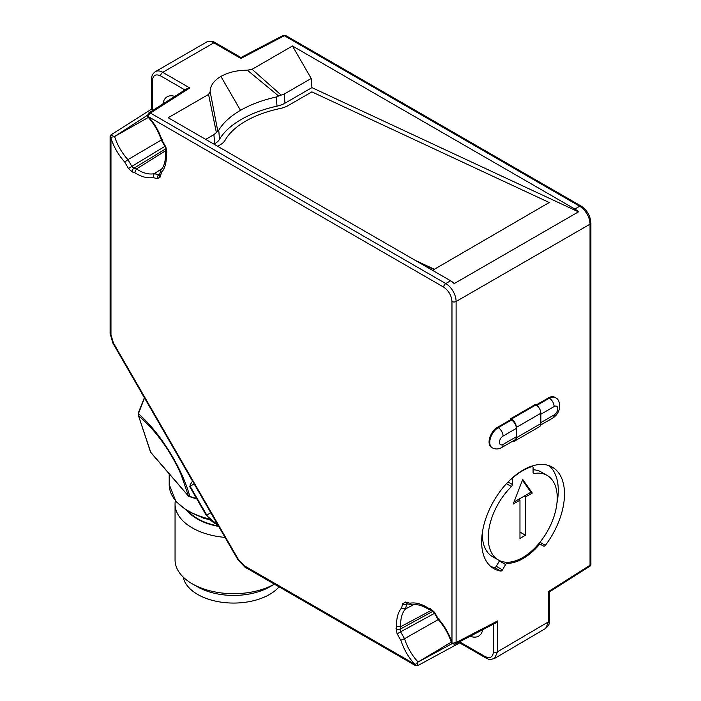 <?xml version="1.0" encoding="UTF-8"?>
<svg xmlns="http://www.w3.org/2000/svg" width="701" height="701" viewBox="0 0 701 701"><rect width="100%" height="100%" fill="white"/><g stroke="black" fill="none" stroke-linecap="round" stroke-linejoin="round"><path stroke-width="1.05" d="M162.133 140.507L165.822 146.895L166.891 152.126L166.303 154.343C166.663 162.238 165.024 168.354 161.379 172.7L160.231 176.994L157.304 178.685L153.011 177.537C147.429 178.518 141.313 176.871 134.653 172.612L132.436 172.025L128.441 168.477L124.752 162.089C118.539 155.114 113.939 147.192 110.968 138.325L110.968 334.798L113.396 342.964L238.463 559.6L244.325 565.777L414.457 664.005C408.28 657.003 403.732 649.082 400.806 640.232L397.116 633.844L396.047 628.604L396.643 626.387C396.275 618.501 397.923 612.376 401.559 608.03L402.707 603.736L405.634 602.045L409.927 603.202C415.509 602.22 421.634 603.859 428.285 608.117L430.502 608.713L434.497 612.253L438.186 618.65C444.408 625.616 448.999 633.538 451.97 642.405L451.97 301.491C451.453 295.41 448.693 290.635 443.689 287.138L148.446 116.681C154.641 123.691 159.206 131.63 162.133 140.507L162.404 139.727M451.97 642.405L452.145 643.369L456.114 642.519L456.114 301.491A14.642 8.456 -120 0 0 445.757 283.555A2.927 1.691 120 0 0 443.689 287.138M434.497 612.253L434.033 612.525L437.888 619.193C444.303 626.343 448.912 634.475 451.716 643.579L452.145 643.369M438.186 618.65L438.992 618.799M430.502 608.713A2.927 2.068 105 0 0 431.816 610.343L434.033 612.525M428.285 608.117L428.986 609.528L431.816 610.343M409.927 603.202L411.513 604.902L412.311 604.928C416.972 603.92 422.528 605.454 428.994 609.528M405.634 602.045A2.927 2.068 105 0 0 406.948 603.684L411.513 604.91M402.707 603.736A2.927 2.068 15 0 0 406.711 604.358L407.079 603.719M401.559 608.03L405.467 608.985L413.572 604.726M396.643 626.387L400.727 626.676A39.291 22.686 60 0 1 405.467 608.985L406.711 604.358L407.658 603.868M396.047 628.604A2.927 2.068 15 0 0 400.043 629.226L433.043 611.219M397.116 633.844L400.578 631.838L400.043 629.226L400.727 626.676L431.465 610.256M400.806 640.232L404.538 638.699L438.239 619.588M414.457 664.005L415.237 664.644L417.507 662.331L417.542 665.722M451.269 642.151L417.507 662.331M415.675 665.696L415.237 664.644M110.968 138.325L110.11 136.458L110.11 333.606A2.927 1.691 180 0 0 110.968 334.798M110.811 137.361L114.614 136.529L148.323 117.426M124.752 162.089L127.941 159.626A36.943 21.328 60 0 1 114.614 136.529M128.441 168.477L164.893 146.36M132.436 172.025A2.927 2.068 -75 0 1 133.9 168.249L131.902 166.479L127.941 159.626L161.344 139.99M134.653 172.612L136.45 168.932L166.041 150.522M153.011 177.537L154.141 173.673A39.291 22.686 60 0 1 136.45 168.932L133.9 168.249L165.997 148.673M157.304 178.685A2.927 2.068 -75 0 1 158.768 174.917L159.662 174.339M160.231 176.994A2.927 2.068 -165 0 1 159.477 175.04L159.723 174.803M159.513 174.908L154.141 173.673L161.878 168.783M161.379 172.7L160.695 170.483L161.081 169.773M166.303 154.343L165.436 153.037L166.137 150.172A2.927 2.068 -165 0 0 166.891 152.126M165.822 146.895L165.357 147.166L166.137 150.172M165.357 147.166L161.51 140.498C158.522 131.367 153.791 123.306 147.306 116.322L148.41 113.238L150.417 113.045L147.254 116.235M148.446 116.681L147.701 116.059M451.97 301.491A2.927 1.691 0 0 0 456.114 301.491L590.032 224.171A14.642 8.456 -120 0 0 579.674 206.243L574.846 209.029A14.642 8.456 60 0 1 578.456 211.86L454.204 283.598A14.642 8.456 -120 0 0 450.594 280.768L445.757 283.555L150.417 113.045L189.796 87.949L162.737 72.334L213.823 42.84L240.872 58.455L284.334 35.725L283.458 35.278L240.942 57.508L240.872 58.455M497.535 427.295A11.961 6.905 120 0 0 489.719 437.836A11.961 6.905 120 0 0 491.55 447.413L492.242 447.816A11.961 6.905 -60 0 1 490.411 438.23A11.961 6.905 -60 0 1 498.218 427.689L497.535 427.295L510.819 419.627L510.819 418.628L511.511 419.023A6.835 3.943 60 0 1 516.339 427.4L516.339 437.757A6.835 3.943 60 0 1 514.928 440.885A6.835 3.943 60 0 1 512.834 441.095M514.928 440.885L539.437 426.734A6.835 3.943 -120 0 0 540.848 423.606L540.848 413.248A6.835 3.943 -120 0 0 536.02 404.88L535.327 404.477L510.819 418.628M548.611 397.8L549.304 398.203A11.961 6.905 -60 0 1 555.28 397.607L554.596 397.213A11.961 6.905 120 0 0 548.611 397.8L536.186 404.976M505.614 564.55A1.954 1.13 -60 0 1 507.209 563.35A49.789 28.741 120 0 0 538.946 545.028A1.954 1.13 -60 0 1 540.532 544.397L543.643 546.132A1.954 1.13 120 0 0 545.36 545.352A58.577 33.814 120 0 0 552.362 467.173A58.577 33.814 120 0 0 493.784 500.987A58.577 33.814 120 0 0 493.784 568.625A58.577 33.814 120 0 0 500.794 571.078A1.954 1.13 120 0 0 502.503 569.887L505.614 564.55L499.401 560.966L496.29 566.294L502.503 569.887M454.923 644.166L456.114 642.519L497.535 620.972L495.388 623.119L454.923 644.175M113.93 136.616A1.954 0.631 -61.2 0 0 113.965 136.511L111.021 134.829L110.11 136.485M148.34 113.29L186.86 88.738L189.796 87.949M574.846 209.029L292.457 45.994L252.097 69.294L247.348 70.214C237.087 70.231 228.281 72.299 220.911 76.427C213.77 80.676 210.186 85.767 210.151 91.682L208.556 94.425L168.196 117.724L450.594 280.768M213.998 144.169L214.655 143.784A19.523 10.138 -4.5 0 0 219.483 139.368A87.862 45.626 175.5 0 1 277.009 106.158A19.523 10.138 -4.5 0 0 284.965 103.196L311.936 87.625L578.456 211.86M433.98 269.491L549.225 202.519L433.98 269.491L418.839 262.428M516.339 428.39L516.339 436.758L503.055 444.434A5.126 2.962 -60 0 1 499.427 442.34A5.126 2.962 -60 0 1 503.055 436.066L516.339 428.39A6.835 3.943 -120 0 0 511.511 420.022L510.819 419.627M503.055 444.434A6.835 3.943 60 0 1 501.636 447.562L514.928 439.886A6.835 3.943 -120 0 0 516.339 436.758M545.632 628.438L548.611 621.761L497.535 651.772L494.547 658.449L545.632 628.438C550.872 623.391 548.655 623.338 549.47 620.569L549.47 591.898L548.611 591.478L548.611 621.761A2.927 1.691 0 0 0 549.47 620.569M590.89 564.542L589.979 566.198L590.89 564.55L590.89 222.979C590.365 215.777 587.114 210.151 581.147 206.094A2.927 1.691 120 0 0 579.674 206.243L284.334 35.725L285.333 35.313L581.147 206.094M490.849 566.548A58.577 33.814 120 0 0 494.582 567.495A1.954 1.13 120 0 0 496.29 566.294M556.936 503.248A58.577 33.814 120 0 0 549.085 465.666M470.205 636.219A21.477 12.399 -120 0 0 478.59 636.14A21.477 12.399 -120 0 0 482.717 629.708M244.325 565.777A2.927 1.691 120 0 0 244.929 567.118L415.649 665.687L417.559 665.713L459.698 642.878L459.654 641.704M497.535 620.972L497.535 651.772A2.927 1.691 180 0 1 493.39 651.772C492.952 657.188 490.183 658.782 485.11 656.557L459.663 641.862M153.116 110.241L151.53 109.128L111.021 134.829M174.812 96.414A21.477 12.399 -120 0 0 167.189 96.773A21.477 12.399 -120 0 0 162.921 103.993M208.556 94.425L216.372 132.515L213.928 134.636L205.708 139.385M210.151 91.682L217.801 131.131L218.756 130.22C223.137 122.841 230.384 116.208 240.496 110.337L220.911 76.427M247.348 70.214L278.63 96.002L276.282 97.01C262.603 100.05 250.669 104.493 240.496 110.337M292.457 45.994L311.209 78.477L284.238 94.048L281.171 95.099L252.097 69.294M311.936 87.625L311.209 78.477M281.171 95.099L278.63 96.002M217.801 131.131L216.372 132.515M217.652 146.281L220.202 144.809A19.523 10.138 175.5 0 0 225.126 140.235A81.518 42.332 175.5 0 1 280.041 108.532A19.523 10.138 175.5 0 0 288.277 105.509L311.884 91.875L549.225 202.519M433.945 269.07L415.237 260.351M533.084 469.766A48.807 28.18 -60 0 1 541.268 472.045L547.13 475.427A48.807 28.18 -60 0 1 547.13 531.787A48.807 28.18 -60 0 1 498.323 559.976A48.807 28.18 -60 0 1 511.441 486.555L506.464 483.672M498.323 559.976L492.452 556.585A48.807 28.18 -60 0 1 482.376 532.506M194.151 483.918L190.111 486.249L206.769 515.095L206.296 515.366L189.533 486.328L190.111 486.249L190.111 484.855L192.538 481.123M508.05 482.008L512.378 484.505L512.378 479.44A1.954 1.13 -60 0 1 513.439 477.276A57.596 33.254 -60 0 1 532.015 466.551A1.954 1.13 -60 0 1 532.681 466.594A1.954 1.13 -60 0 1 533.084 467.488L533.084 472.553A1.954 1.13 -60 0 0 533.487 473.447A1.954 1.13 -60 0 0 534.013 473.525A48.807 28.18 -60 0 1 547.13 475.427M512.378 484.505A1.954 1.13 -60 0 1 511.441 486.555M525.487 496.974L532.296 493.048L522.727 479.44L513.167 504.089L519.967 500.163L519.967 538.429L525.487 535.24L525.487 496.974L524.111 496.177L530.911 492.251L522.438 480.194M532.296 493.048L530.911 492.251M525.487 535.24L519.967 532.05M519.967 500.163L518.591 499.366L524.111 496.177M513.964 502.039L518.591 499.366M225.021 537.387A58.577 33.814 180 0 1 175.057 503.94L175.057 559.88A58.577 33.814 -0 0 0 192.214 583.793A58.577 33.814 -0 0 0 274.424 584.143L269.938 586.746A51.339 29.644 -0 0 1 197.331 586.746L192.214 583.793M175.057 503.94A58.577 33.814 180 0 1 175.32 500.742M218.668 526.39A51.339 29.644 180 0 1 187.605 511.169M218.449 525.995A50.761 29.311 180 0 1 188.963 511.958M183.189 577.072A50.761 29.311 -0 0 0 216.889 601.423A50.761 29.311 -0 0 0 269.526 594.483A50.761 29.311 -0 0 0 279.068 586.825M196.841 498.981L188.683 496.352L176.871 482.542A2.927 1.937 139.1 0 0 177.125 482.989L151.004 452.776M176.871 482.542L169.668 474.209A2.927 1.937 139.1 0 0 169.922 474.656M196.595 498.56L190.698 496.729M144.529 397.975L138.421 413.739C160.003 432.333 182.462 468.575 189.91 496.79L188.429 495.905L181.244 475.033C178.168 467.812 174.172 460.163 169.239 452.101C164.91 444.933 157.453 435.128 155.114 432.543C150.706 427.093 141.926 418.339 138.491 415.702L150.443 451.786M138.886 413.038L138.491 415.702L150.75 452.329L169.668 474.209M434.497 613.331L400.578 631.838L404.538 638.699A36.943 21.328 60 0 0 417.866 661.788M238.463 559.6L237.998 559.862L112.931 343.236L110.11 333.606M113.396 342.964L112.931 343.236M590.89 222.979A2.927 1.691 0 0 1 590.032 224.171L590.032 565.208L548.611 591.478M152.389 109.663L152.389 80.703C152.914 75.235 155.675 73.64 160.669 75.918A2.927 1.691 120 0 1 162.737 72.334A14.642 8.456 60 0 0 155.42 71.607C152.695 73.517 151.398 76.155 151.53 79.502A2.927 1.691 0 0 0 152.389 80.703L152.389 109.549M114.333 136.625L147.131 115.463M503.055 436.066A6.835 3.943 -120 0 0 498.218 427.689L511.511 420.022M511.511 419.023L536.02 404.88M536.808 405.415L549.304 398.203A6.835 3.943 60 0 1 554.132 406.571A5.126 2.962 -60 0 1 557.759 408.665A5.126 2.962 -60 0 1 554.132 414.939A6.835 3.943 60 0 1 552.721 418.068C556.033 415.991 558.233 413.029 559.31 409.191C560.143 402.926 558.802 399.062 555.28 397.607M493.39 624.153L493.39 651.772M538.079 544.528L538.946 545.028M507.209 563.35L505.114 562.141M500.794 571.078L494.582 567.495M545.36 545.352L539.989 542.25M543.643 546.132L539.008 543.45M538.973 543.494L540.532 544.397M417.516 662.357L451.838 643.755M459.698 642.878L485.714 657.897A2.927 1.691 -60 0 1 485.11 656.557M213.823 42.84A14.642 8.456 -120 0 0 206.497 42.113C209.52 40.719 212.447 40.912 215.286 42.691A2.927 1.691 120 0 0 213.823 42.84M160.669 75.918L184.968 89.947M284.965 103.196L284.238 94.048M276.282 97.01L277.009 106.158M219.483 139.368L218.756 130.22M213.928 134.636L214.655 143.784M554.132 414.939L540.848 422.615M540.848 423.606L516.339 437.757M516.339 427.4L540.848 413.248M540.848 414.238L554.132 406.571M217.713 524.716A19.523 15.939 60 0 1 206.769 515.095L210.808 512.764M531.454 466.226L532.015 466.551M511.318 478.827L512.378 479.44M533.163 473.026L534.013 473.525M208.705 518.784A64.431 37.197 180 0 1 169.204 484.487L176.004 501.574L187.614 511.169L203.605 518.162L209.617 519.792M244.929 567.118L237.998 559.862M159.477 175.04L160.695 170.483M165.436 153.037C165.734 160.669 164.279 166.242 161.072 169.773M454.94 644.158L451.759 643.667M589.979 566.198L549.47 591.898M151.53 79.502L151.53 109.137M155.42 71.607L206.497 42.113M215.286 42.691L240.942 57.508M552.721 418.068L540.664 425.025M501.636 447.562C498.481 449.341 495.353 449.42 492.242 447.816M485.714 657.897C488.544 658.546 487.388 660.579 494.547 658.449M283.458 35.278L285.342 35.313M531.831 466.104L532.681 466.594M206.296 515.366L217.941 525.11M169.204 473.823L169.204 484.479M188.683 496.352L177.125 482.989M138.185 415.167L138.193 413.275L144.371 397.695"/></g></svg>
